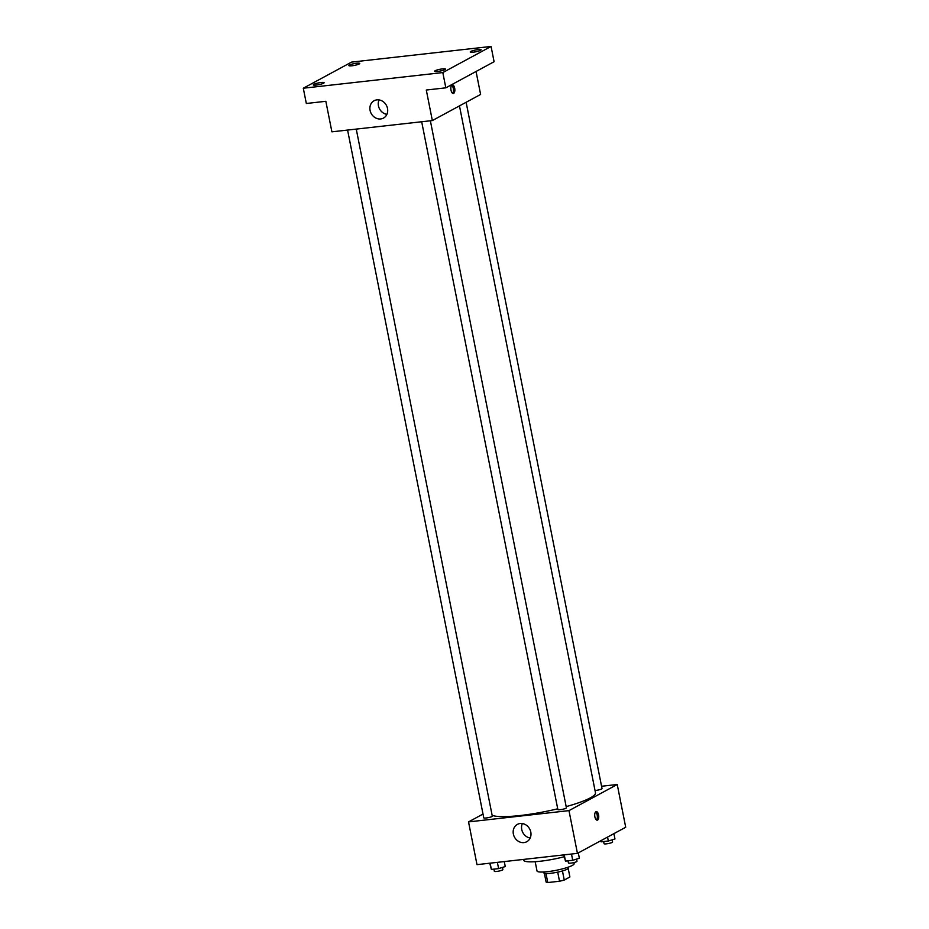 <?xml version="1.0" encoding="UTF-8"?>
<svg xmlns="http://www.w3.org/2000/svg" width="929" height="929" viewBox="0 0 929 929"><rect width="100%" height="100%" fill="white"/><g stroke="black" fill="none" stroke-linecap="round" stroke-linejoin="round"><path stroke-width="1.39" d="M557.714 872.134L559.513 881.238L547.773 882.55A12.216 1.974 -11.2 0 1 546.113 882.074L544.371 873.272M568.223 868.545L569.895 876.988L564.251 880.042A12.216 1.974 -11.2 0 1 559.513 881.238M562.451 870.961L564.251 880.042M568.397 867.105L568.56 867.918A12.611 2.032 168.8 0 1 556.587 872.366A12.611 2.032 168.8 0 1 543.813 872.819L543.651 872.006M545.985 873.515L547.773 882.55M573.936 862.565L574.145 863.645A18.928 3.054 168.8 0 1 556.181 870.31A18.928 3.054 168.8 0 1 537.02 870.996L535.174 861.694M564.24 856.735A29.96 4.831 168.8 0 1 523.619 860.161L523.48 859.43M601.551 786.259L617.239 784.506L625.705 827.251L577.443 853.368L476.995 864.644L468.53 821.898L483.01 814.059M566.167 806.616A53.615 8.651 -11.2 0 0 590.321 797.872A53.615 8.651 -11.2 0 0 595.477 792.785L459.472 105.883M492.138 815.302A53.615 8.651 -11.2 0 0 557.725 808.799M617.239 784.506L568.978 810.622L468.53 821.898M347.585 130.072L483.765 817.834A4.355 0.697 -11.2 0 0 487.144 817.857A4.355 0.697 -11.2 0 0 491.882 816.556A4.355 0.697 -11.2 0 0 492.3 816.15L356.26 129.096M595.024 790.486A4.355 0.697 -11.2 0 0 601.597 788.976A4.355 0.697 -11.2 0 0 602.015 788.558L466.126 102.283M430.371 120.782L566.411 807.835A4.355 0.697 168.8 0 1 562.277 809.368A4.355 0.697 168.8 0 1 557.864 809.519L421.685 121.757M568.978 810.622L577.443 853.368M530.796 832.07A9.859 8.628 61.6 0 1 526.778 841.72A9.859 8.628 61.6 0 1 514.492 837.157A9.859 8.628 61.6 0 1 517.395 824.383A9.859 8.628 61.6 0 1 530.796 832.07M595.907 811.691A4.331 1.974 -96.4 0 1 596.255 811.574A4.331 1.974 -96.4 0 1 598.694 815.662A4.331 1.974 -96.4 0 1 597.219 820.191A4.331 1.974 -96.4 0 1 594.827 816.498A4.331 1.974 -96.4 0 1 595.907 811.691M595.582 811.934A4.331 1.974 -96.4 0 1 597.289 815.825A4.331 1.974 -96.4 0 1 596.488 819.982M530.18 838.016A9.859 8.628 61.6 0 1 522.353 823.558M476.054 71.475L480.607 94.444L432.345 120.561L331.897 131.825L325.847 101.296L306.326 103.491L303.295 88.22L351.557 62.104L491.069 46.45L494.089 61.72L445.827 87.837L426.295 90.032L432.345 120.561M491.069 46.45L442.808 72.567L445.827 87.837M442.808 72.567L303.295 88.22M387.509 108.426A9.859 8.628 61.6 0 1 383.491 118.076A9.859 8.628 61.6 0 1 371.205 113.512A9.859 8.628 61.6 0 1 374.108 100.738A9.859 8.628 61.6 0 1 387.509 108.426M452.017 84.98A4.331 1.974 -96.4 0 1 452.365 84.876A4.331 1.974 -96.4 0 1 454.804 88.963A4.331 1.974 -96.4 0 1 453.329 93.492A4.331 1.974 -96.4 0 1 450.937 89.788A4.331 1.974 -96.4 0 1 452.017 84.98M451.691 85.236A4.331 1.974 -96.4 0 1 453.398 89.114A4.331 1.974 -96.4 0 1 452.597 93.283M386.894 114.36A9.859 8.628 61.6 0 1 379.067 99.902M321.039 82.507A5.528 0.894 168.8 0 1 324.116 82.704A5.528 0.894 168.8 0 1 316.348 85.05A5.528 0.894 168.8 0 1 313.27 84.853A5.528 0.894 168.8 0 1 321.039 82.507M442.413 68.897A5.528 0.894 168.8 0 1 445.49 69.094A5.528 0.894 168.8 0 1 437.722 71.428A5.528 0.894 168.8 0 1 434.644 71.231A5.528 0.894 168.8 0 1 442.413 68.897M478.017 49.62A5.528 0.894 168.8 0 1 481.094 49.818A5.528 0.894 168.8 0 1 473.325 52.163A5.528 0.894 168.8 0 1 470.248 51.966A5.528 0.894 168.8 0 1 478.017 49.62M356.643 63.242A5.528 0.894 168.8 0 1 359.72 63.439A5.528 0.894 168.8 0 1 351.952 65.785A5.528 0.894 168.8 0 1 348.874 65.587A5.528 0.894 168.8 0 1 356.643 63.242M578.302 852.903L579.359 858.245L572.717 860.289L565.471 861.102L563.88 854.889M571.486 854.041L572.717 860.289M564.24 854.854L565.471 861.102M568.025 860.811L568.443 862.96A4.355 0.697 -11.2 0 0 571.834 862.983A4.355 0.697 -11.2 0 0 576.572 861.682A4.355 0.697 -11.2 0 0 576.99 861.264L576.561 859.104M504.273 861.578L505.26 866.56L498.618 868.603L491.371 869.416L489.769 863.204M497.375 862.356L498.618 868.603M490.129 863.169L491.371 869.416M493.914 869.126L494.344 871.274A4.355 0.697 -11.2 0 0 497.723 871.297A4.355 0.697 -11.2 0 0 502.461 869.997A4.355 0.697 -11.2 0 0 502.879 869.579L502.45 867.419M613.906 833.638L614.963 838.968L608.321 841.012L601.075 841.825L600.587 840.85M607.543 837.075L608.321 841.012M600.854 840.699L601.075 841.825M603.629 841.535L604.047 843.683A4.355 0.697 -11.2 0 0 607.438 843.706A4.355 0.697 -11.2 0 0 612.176 842.406A4.355 0.697 -11.2 0 0 612.594 841.999L612.165 839.839"/></g></svg>

